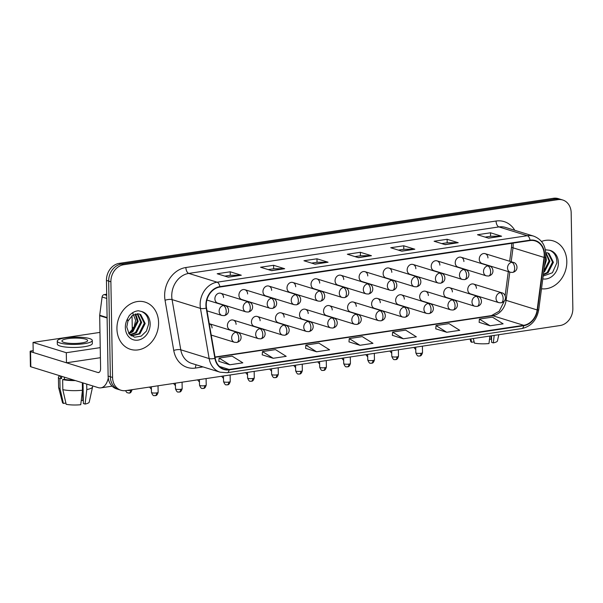<?xml version="1.0" encoding="UTF-8"?>
<svg xmlns="http://www.w3.org/2000/svg" width="603" height="603" viewBox="0 0 603 603"><rect width="100%" height="100%" fill="white"/><g stroke="black" fill="none" stroke-linecap="round" stroke-linejoin="round"><path stroke-width="0.9" d="M236.09 324.354A5.148 4.251 107.2 0 0 233.278 320.08A5.148 4.251 107.2 0 0 227.414 325.65A5.148 4.251 107.2 0 0 230.233 329.916L258.506 338.667A5.148 4.251 107.2 0 1 255.687 334.401A5.148 4.251 107.2 0 1 259.938 328.718A5.148 2.698 81.5 0 1 262.795 334.612A5.148 2.698 -98.5 0 1 260.79 338.841L258.506 338.667M260.127 320.751A5.148 4.251 107.2 0 0 257.308 316.477A5.148 4.251 107.2 0 0 251.451 322.047A5.148 4.251 107.2 0 0 254.262 326.321L282.536 335.064A5.148 4.251 107.2 0 1 279.724 330.798A5.148 4.251 107.2 0 1 283.968 325.115A5.148 2.698 81.5 0 1 286.832 331.009A5.148 2.698 -98.5 0 1 284.82 335.238L282.536 335.064M284.156 317.148A5.148 4.251 107.2 0 0 281.345 312.882A5.148 4.251 107.2 0 0 275.481 318.444A5.148 4.251 107.2 0 0 278.3 322.718L306.573 331.469A5.148 4.251 107.2 0 1 303.754 327.195A5.148 4.251 107.2 0 1 308.005 321.512A5.148 2.698 81.5 0 1 310.862 327.406A5.148 2.698 -98.5 0 1 308.857 331.642L306.573 331.469M308.193 313.545A5.148 4.251 107.2 0 0 305.374 309.279A5.148 4.251 107.2 0 0 299.518 314.849A5.148 4.251 107.2 0 0 302.329 319.115L330.602 327.866A5.148 4.251 107.2 0 1 327.791 323.592A5.148 4.251 107.2 0 1 332.042 317.909A5.148 2.698 81.5 0 1 334.899 323.803A5.148 2.698 -98.5 0 1 332.886 328.04L330.602 327.866M332.223 309.942A5.148 4.251 107.2 0 0 329.411 305.676A5.148 4.251 107.2 0 0 323.547 311.246A5.148 4.251 107.2 0 0 326.366 315.512L354.639 324.263A5.148 4.251 107.2 0 1 351.82 319.997A5.148 4.251 107.2 0 1 356.072 314.306A5.148 2.698 81.5 0 1 358.936 320.201A5.148 2.698 -98.5 0 1 356.923 324.437L354.639 324.263M356.26 306.339A5.148 4.251 107.2 0 0 353.441 302.073A5.148 4.251 107.2 0 0 347.584 307.643A5.148 4.251 107.2 0 0 350.396 311.909L378.669 320.66A5.148 4.251 107.2 0 1 375.857 316.394A5.148 4.251 107.2 0 1 380.109 310.711A5.148 2.698 81.5 0 1 382.965 316.598A5.148 2.698 -98.5 0 1 380.96 320.834L378.669 320.66M380.297 302.736A5.148 4.251 107.2 0 0 377.478 298.47A5.148 4.251 107.2 0 0 371.614 304.04A5.148 4.251 107.2 0 0 374.433 308.306L402.706 317.057A5.148 4.251 107.2 0 1 399.887 312.791A5.148 4.251 107.2 0 1 404.138 307.108A5.148 2.698 81.5 0 1 407.002 313.002A5.148 2.698 -98.5 0 1 404.99 317.231L402.706 317.057M404.327 299.141A5.148 4.251 107.2 0 0 401.515 294.867A5.148 4.251 107.2 0 0 395.651 300.437A5.148 4.251 107.2 0 0 398.47 304.703L426.736 313.454A5.148 4.251 107.2 0 1 423.924 309.188A5.148 4.251 107.2 0 1 428.175 303.505A5.148 2.698 81.5 0 1 431.032 309.399A5.148 2.698 -98.5 0 1 429.027 313.628L426.736 313.454M428.364 295.538A5.148 4.251 107.2 0 0 425.545 291.264A5.148 4.251 107.2 0 0 419.688 296.834A5.148 4.251 107.2 0 0 422.499 301.108L450.773 309.859A5.148 4.251 107.2 0 1 447.954 305.585A5.148 4.251 107.2 0 1 452.205 299.902A5.148 2.698 81.5 0 1 455.069 305.796A5.148 2.698 -98.5 0 1 453.057 310.032L450.773 309.859M452.393 291.935A5.148 4.251 107.2 0 0 449.582 287.669A5.148 4.251 107.2 0 0 443.718 293.231A5.148 4.251 107.2 0 0 446.537 297.505L474.81 306.256A5.148 4.251 107.2 0 1 471.991 301.982A5.148 4.251 107.2 0 1 476.242 296.299A5.148 2.698 81.5 0 1 479.099 302.193A5.148 2.698 -98.5 0 1 477.094 306.43L474.81 306.256M476.43 288.332A5.148 4.251 107.2 0 0 473.611 284.066A5.148 4.251 107.2 0 0 467.755 289.636A5.148 4.251 107.2 0 0 470.566 293.902L498.839 302.653A5.148 4.251 107.2 0 1 496.028 298.387A5.148 4.251 107.2 0 1 500.279 292.696A5.148 2.698 81.5 0 1 503.136 298.591A5.148 2.698 -98.5 0 1 501.123 302.827L498.839 302.653M223.577 297.55A5.148 4.251 107.2 0 0 220.758 293.284A5.148 4.251 107.2 0 0 214.902 298.854A5.148 4.251 107.2 0 0 217.713 303.121L245.986 311.872A5.148 4.251 107.2 0 1 243.167 307.605A5.148 4.251 107.2 0 1 247.418 301.915A5.148 2.698 81.5 0 1 250.283 307.809A5.148 2.698 -98.5 0 1 248.27 312.045L245.986 311.872M247.607 293.947A5.148 4.251 107.2 0 0 244.795 289.681A5.148 4.251 107.2 0 0 238.931 295.251A5.148 4.251 107.2 0 0 241.75 299.518L270.023 308.269A5.148 4.251 107.2 0 1 267.204 304.002A5.148 4.251 107.2 0 1 271.456 298.319A5.148 2.698 81.5 0 1 274.312 304.206A5.148 2.698 -98.5 0 1 272.307 308.442L270.023 308.269M271.644 290.352A5.148 4.251 107.2 0 0 268.825 286.078A5.148 4.251 107.2 0 0 262.968 291.648A5.148 4.251 107.2 0 0 265.78 295.915L294.053 304.666A5.148 4.251 107.2 0 1 291.241 300.4A5.148 4.251 107.2 0 1 295.485 294.716A5.148 2.698 81.5 0 1 298.349 300.611A5.148 2.698 -98.5 0 1 296.337 304.839L294.053 304.666M295.674 286.749A5.148 4.251 107.2 0 0 292.862 282.475A5.148 4.251 107.2 0 0 286.998 288.046A5.148 4.251 107.2 0 0 289.817 292.312L318.09 301.063A5.148 4.251 107.2 0 1 315.271 296.797A5.148 4.251 107.2 0 1 319.522 291.113A5.148 2.698 81.5 0 1 322.379 297.008A5.148 2.698 -98.5 0 1 320.374 301.236L318.09 301.063M319.711 283.146A5.148 4.251 107.2 0 0 316.892 278.88A5.148 4.251 107.2 0 0 311.035 284.443A5.148 4.251 107.2 0 0 313.846 288.716L342.12 297.467A5.148 4.251 107.2 0 1 339.308 293.194A5.148 4.251 107.2 0 1 343.559 287.51A5.148 2.698 81.5 0 1 346.416 293.405A5.148 2.698 -98.5 0 1 344.411 297.641L342.12 297.467M343.748 279.543A5.148 4.251 107.2 0 0 340.929 275.277A5.148 4.251 107.2 0 0 335.064 280.84A5.148 4.251 107.2 0 0 337.884 285.113L366.157 293.865A5.148 4.251 107.2 0 1 363.338 289.591A5.148 4.251 107.2 0 1 367.589 283.907A5.148 2.698 81.5 0 1 370.453 289.802A5.148 2.698 -98.5 0 1 368.441 294.038L366.157 293.865M367.777 275.94A5.148 4.251 107.2 0 0 364.958 271.674A5.148 4.251 107.2 0 0 359.102 277.244A5.148 4.251 107.2 0 0 361.921 281.511L390.186 290.262A5.148 4.251 107.2 0 1 387.375 285.995A5.148 4.251 107.2 0 1 391.626 280.305A5.148 2.698 81.5 0 1 394.483 286.199A5.148 2.698 -98.5 0 1 392.478 290.435L390.186 290.262M391.814 272.337A5.148 4.251 107.2 0 0 388.995 268.071A5.148 4.251 107.2 0 0 383.139 273.641A5.148 4.251 107.2 0 0 385.95 277.908L414.223 286.659A5.148 4.251 107.2 0 1 411.404 282.392A5.148 4.251 107.2 0 1 415.655 276.702A5.148 2.698 81.5 0 1 418.52 282.596A5.148 2.698 -98.5 0 1 416.507 286.832L414.223 286.659M415.844 268.734A5.148 4.251 107.2 0 0 413.032 264.468A5.148 4.251 107.2 0 0 407.168 270.038A5.148 4.251 107.2 0 0 409.987 274.305L438.26 283.056A5.148 4.251 107.2 0 1 435.441 278.79A5.148 4.251 107.2 0 1 439.693 273.106A5.148 2.698 81.5 0 1 442.549 278.993A5.148 2.698 -98.5 0 1 440.544 283.229L438.26 283.056M439.881 265.139A5.148 4.251 107.2 0 0 437.062 260.865A5.148 4.251 107.2 0 0 431.205 266.436A5.148 4.251 107.2 0 0 434.017 270.702L462.29 279.453A5.148 4.251 107.2 0 1 459.478 275.187A5.148 4.251 107.2 0 1 463.722 269.503A5.148 2.698 81.5 0 1 466.586 275.398A5.148 2.698 -98.5 0 1 464.574 279.626L462.29 279.453M463.911 261.536A5.148 4.251 107.2 0 0 461.099 257.262A5.148 4.251 107.2 0 0 455.235 262.833A5.148 4.251 107.2 0 0 458.054 267.106L486.327 275.857A5.148 4.251 107.2 0 1 483.508 271.584A5.148 4.251 107.2 0 1 487.759 265.9A5.148 2.698 81.5 0 1 490.616 271.795A5.148 2.698 -98.5 0 1 488.611 276.031L486.327 275.857M487.948 257.933A5.148 4.251 107.2 0 0 485.129 253.667A5.148 4.251 107.2 0 0 479.272 259.23A5.148 4.251 107.2 0 0 482.083 263.503L510.357 272.255A5.148 4.251 107.2 0 1 507.545 267.981A5.148 4.251 107.2 0 1 511.796 262.297A5.148 2.698 81.5 0 1 514.653 268.192A5.148 2.698 -98.5 0 1 512.64 272.428L510.357 272.255M212.06 327.949A5.148 4.251 107.2 0 0 209.241 323.683L237.514 332.434A5.148 4.251 107.2 0 0 235.901 332.321A5.148 4.251 107.2 0 0 231.65 338.004A5.148 4.251 107.2 0 0 234.469 342.27L236.753 342.444A5.148 2.698 -98.5 0 0 238.765 338.208A5.148 2.698 81.5 0 0 235.901 332.321M116.937 328.839A24.715 20.419 107.2 0 0 130.452 349.325A24.715 20.419 107.2 0 0 158.581 322.597A24.715 20.419 107.2 0 0 145.067 302.111A24.715 20.419 107.2 0 0 116.937 328.839A24.715 20.419 107.2 0 0 130.452 349.325A24.715 20.419 107.2 0 0 158.581 322.597A24.715 20.419 107.2 0 0 145.067 302.111A24.715 20.419 107.2 0 0 116.937 328.839M541.494 288.762A24.715 20.419 107.2 0 0 566.812 261.416A24.715 20.419 107.2 0 0 553.29 240.929A24.715 20.419 107.2 0 0 541.502 241.449A24.715 20.419 107.2 0 1 553.29 240.929L553.29 240.929A24.715 20.419 107.2 0 1 566.812 261.416A24.715 20.419 107.2 0 1 541.494 288.762M206.264 305.239A16.477 13.613 -72.8 0 1 219.869 287.043L530.052 240.559A16.477 13.613 -72.8 0 1 535.2 240.936A16.477 13.613 -72.8 0 1 544.049 257.421L537.145 309.95A16.477 13.613 -72.8 0 1 523.706 325.311L229.125 369.458A16.477 13.613 -72.8 0 1 223.977 369.089A16.477 13.613 -72.8 0 1 215.226 358.197L206.528 308.005A16.477 13.613 -72.8 0 1 206.264 305.239M205.917 305.291A16.892 13.952 107.2 0 0 206.188 308.125L214.887 358.318A16.892 13.952 107.2 0 0 229.132 369.865L523.713 325.718A16.892 13.952 107.2 0 0 537.492 309.972L544.396 257.443A16.892 13.952 107.2 0 0 530.045 240.16L219.861 286.644A16.892 13.952 107.2 0 0 205.917 305.291M121.015 390.254L116.575 388.882A15.444 12.761 107.2 0 1 108.125 376.076L106.46 280.41A15.444 12.761 107.2 0 1 119.213 263.36L553.464 198.281A15.444 12.761 107.2 0 1 558.295 198.628L560.519 199.314A15.444 12.761 107.2 0 0 555.687 198.967L121.429 264.046A15.444 12.761 107.2 0 0 108.676 281.096L110.349 376.769A15.444 12.761 107.2 0 0 118.791 389.568A15.444 12.761 107.2 0 1 110.349 376.769L108.676 281.096A15.444 12.761 107.2 0 1 121.429 264.046L555.687 198.967A15.444 12.761 107.2 0 1 560.519 199.314L562.735 200A15.444 12.761 107.2 0 0 557.903 199.653L123.645 264.732A15.444 12.761 107.2 0 0 110.892 281.782L112.565 377.455A15.444 12.761 107.2 0 0 121.015 390.254A15.444 12.761 107.2 0 0 125.839 390.608L560.097 325.53A15.444 12.761 107.2 0 0 572.85 308.472L571.177 212.806A15.444 12.761 107.2 0 0 562.735 200M485.121 237.1L490.623 236.27L501.206 236.157A4.115 2.156 81.5 0 1 501.59 236.218L490.503 232.788L477.493 234.733L488.573 238.17L501.59 236.218M490.563 236.286L490.503 232.788M441.743 243.597L447.238 242.775L457.828 242.662A4.115 2.156 81.5 0 1 458.212 242.715L447.125 239.285L434.107 241.238L445.195 244.667L458.212 242.715M447.185 242.783L447.125 239.285M398.357 250.102L403.859 249.28L414.442 249.16A4.115 2.156 81.5 0 1 414.826 249.22L403.739 245.79L390.721 247.735L401.809 251.172L414.826 249.22M403.799 249.288L403.739 245.79M224.829 276.106L230.331 275.285L240.914 275.164A4.115 2.156 81.5 0 1 241.298 275.224L230.21 271.795L217.193 273.747L228.281 277.176L241.298 275.224M230.271 275.292L230.21 271.795M268.207 269.601L273.709 268.78L284.299 268.667A4.115 2.156 81.5 0 1 284.676 268.727L273.596 265.29L260.579 267.242L271.667 270.672L284.676 268.727M273.656 268.787L273.596 265.29M311.593 263.104L317.095 262.282L327.678 262.162A4.115 2.156 81.5 0 1 328.062 262.222L316.974 258.793L303.957 260.745L315.045 264.174L328.062 262.222M317.035 262.29L316.974 258.793M354.971 256.599L360.473 255.778L371.064 255.664A4.115 2.156 81.5 0 1 371.448 255.717L360.36 252.288L347.343 254.24L358.431 257.669L371.448 255.717M360.421 255.785L360.36 252.288M435.75 328.831L446.725 332.276L459.735 330.331L449.031 323.623L436.022 325.575L435.75 328.884M479.136 322.326L490.103 325.778L503.121 323.826L492.417 317.125L479.4 319.07L479.129 322.379M305.6 348.338L316.575 351.783L329.592 349.83L318.889 343.13L305.872 345.082L305.6 348.383M262.222 354.835L273.197 358.288L286.206 356.335L275.503 349.627L262.486 351.579L262.215 354.888M218.836 361.34L229.811 364.785L242.828 362.833L232.125 356.132L219.108 358.084L218.836 361.385M392.372 335.328L403.339 338.78L416.356 336.828L405.653 330.127L392.636 332.072L392.365 335.381M359.961 345.285L372.971 343.333L362.267 336.625L349.25 338.577L348.979 341.886L359.961 345.285L349.25 338.577M316.575 351.783L305.872 345.082M273.197 358.288L262.486 351.579M229.811 364.785L219.108 358.084M403.339 338.78L392.636 332.072M446.725 332.276L436.022 325.575M490.103 325.778L479.4 319.07M127.919 321.15L126.773 327.007L129.117 333.896L134.688 337.22L141.215 336.135L146.416 331.107L148.655 323.984C148.715 317.736 146.295 313.56 141.396 311.457L138.441 310.771C134.906 311.065 131.808 312.738 129.155 315.791L127.437 319.002L127.926 321.15L132.479 315.346L138.682 313.869L140.703 314.57L145.187 323.51L139.873 333.926L131.364 335.909M135.66 313.937L138.147 321.331L132.833 331.74L128.929 333.67M135.132 314.073L137.265 321.06L131.951 331.469L128.62 333.233M137.657 313.756L141.667 322.424L136.353 332.833L130.256 335.072M137.175 313.748L140.785 322.153L135.471 332.562L129.924 334.771M139.044 313.944L139.821 314.299L144.305 323.238L138.992 333.647L131.16 335.773M132.607 312.746L135.637 320.216L133.979 327.512L129.14 333.052M543.16 276.084L552.423 272.744L556.886 262.802C556.946 256.561 554.526 252.386 549.619 250.275L545.383 249.755M545.768 255.974L546.378 260.157L544.373 266.843M545.466 258.551L544.765 263.843M545.881 252.582L549.898 261.242L544.577 271.659L543.657 272.292M545.798 252.883L549.016 260.971L543.785 271.312M546.913 252.695L548.926 253.396L553.418 262.335L548.097 272.744L543.318 274.855M547.268 252.77L548.044 253.124L552.536 262.064L547.215 272.473L543.386 274.38M106.701 294.226L104.198 294.603L106.723 295.38M108.276 378.021A20.592 10.786 81.5 0 1 100.874 387.85A20.592 10.786 81.5 0 1 98.176 387.623L30.821 366.775A2.578 0.535 179 0 1 30.414 366.496L30.15 351.391A2.578 0.535 -1 0 0 30.557 351.67L97.912 372.518A5.148 2.698 -98.5 0 0 98.583 372.571A5.148 2.698 -98.5 0 0 100.595 368.343L99.676 315.693A2.578 2.126 -72.8 0 1 99.699 315.248L102.095 297A2.578 2.126 -72.8 0 1 104.198 294.603M33.18 350.637L31.341 350.916A2.578 0.535 -1 0 0 30.15 351.391M99.962 332.396L33.037 342.421L66.3 352.717L100.234 347.637M134.092 327.278L132.245 327.557M33.037 342.421L33.218 352.491L66.481 362.787L100.407 357.707M66.3 352.717L66.481 362.787M67.853 338.637A12.874 2.683 -1 0 0 61.913 341.004A12.874 2.683 -1 0 0 68.614 343.235A12.874 2.683 -1 0 0 81.707 342.926A12.874 2.683 -1 0 0 87.654 340.552A12.874 2.683 -1 0 0 80.945 338.321A12.874 2.683 -1 0 0 67.853 338.637M57.277 341.087L57.33 344.109A17.51 3.648 -1 0 0 66.451 347.147A17.51 3.648 -1 0 0 84.254 346.717A17.51 3.648 -1 0 0 92.334 343.499L92.282 340.476A17.51 3.648 -1 0 0 83.161 337.439A17.51 3.648 -1 0 0 65.358 337.861A17.51 3.648 -1 0 0 57.277 341.087A17.51 3.648 -1 0 0 66.398 344.125A17.51 3.648 -1 0 0 84.201 343.695A17.51 3.648 -1 0 0 92.282 340.476M82.332 382.717L82.46 390.224L80.757 404.719A13.387 2.789 -1 0 1 66.172 404.296L62.825 389.651L62.644 379.581L64.408 379.317A14.932 3.113 -1 0 0 74.041 380.154M62.644 379.581A16.99 3.543 -1 0 0 75.398 380.576M62.825 389.651A16.99 3.543 -1 0 0 82.46 390.224M83.026 382.935L83.387 403.543L85.091 404.07L86.802 389.576L86.704 384.073M86.802 389.576A16.99 3.543 -1 0 0 92.561 386.983A16.99 3.543 -1 0 0 92.576 386.809L92.561 385.882M85.091 404.07A13.387 2.789 -1 0 0 89.221 402.111L92.561 386.983M82.558 382.792L82.867 400.52L83.335 400.452M82.867 400.52A10.296 2.148 -1 0 0 81.277 400.294M60.458 375.948L60.481 377.29A14.932 3.113 -1 0 0 61.634 378.458L59.878 378.722L60.051 388.792L63.398 403.437L65.885 403.068M61.596 376.302L61.634 378.458M64.408 379.317L64.37 377.161M59.991 375.805A16.99 3.543 -1 0 0 58.423 377.327A16.99 3.543 -1 0 0 59.878 378.722M58.423 377.327L58.597 387.397A16.99 3.543 -1 0 0 58.627 387.578A16.99 3.543 -1 0 0 60.051 388.792M58.627 387.578L62.486 402.578A13.387 2.789 -1 0 0 63.398 403.437M489.862 336.052L488.98 343.544A13.387 2.789 -1 0 1 474.395 343.115L473.347 338.532M491.505 335.811L491.618 342.368L493.322 342.896L494.204 335.404M493.322 342.896A13.387 2.789 -1 0 0 497.452 340.936L498.824 334.71M491.03 335.879L491.098 339.338L491.566 339.27M491.098 339.338A10.296 2.148 -1 0 0 489.508 339.112M470.099 339.014L470.717 341.404A13.387 2.789 -1 0 0 471.621 342.263L474.116 341.886M470.853 338.901L471.621 342.263M544.049 257.421L513.01 247.818A16.477 13.613 107.2 0 0 513.168 244.984A16.477 13.613 107.2 0 0 513.04 243.107M511.178 261.725L513.01 247.818A9.271 1.063 -172.5 0 1 511.54 247.026L511.691 243.311M203.045 366.918L195.47 368.056A25.741 21.271 -72.8 0 1 173.747 350.456L165.049 300.264A25.741 21.271 -72.8 0 1 185.89 267.513L496.073 221.03A5.148 2.698 -98.5 0 0 498.937 226.924L188.754 273.408A20.592 17.012 107.2 0 0 171.749 296.148A20.592 17.012 107.2 0 0 172.074 299.608L180.772 349.8A20.592 17.012 107.2 0 0 191.716 363.413L220.095 372.202A20.592 17.012 -72.8 0 1 209.158 358.581A5.148 1.523 -9.8 0 0 214.887 358.318M496.073 221.03A25.741 21.271 -72.8 0 1 514.796 230.308M505.374 227.391A20.592 17.012 107.2 0 0 498.937 226.924L527.316 235.713A20.592 17.012 -72.8 0 1 533.761 236.172L505.374 227.391M173.747 350.456A5.148 1.523 170.2 0 1 180.772 349.8L209.158 358.581L200.46 308.397A20.592 17.012 -72.8 0 1 200.136 304.937A20.592 17.012 -72.8 0 1 217.133 282.196A5.148 2.698 81.5 0 1 219.861 286.644M206.188 308.125A5.148 1.523 -9.8 0 1 200.46 308.397L172.074 299.608A5.148 1.523 170.2 0 0 165.049 300.264M220.095 372.202L227.21 372.722A5.148 2.698 -98.5 0 0 229.132 369.865M523.713 325.718A5.148 2.698 81.5 0 1 521.791 328.575C531.115 326.434 536.768 320.155 538.735 309.754L545.64 257.225C546.416 246.687 542.459 239.67 533.761 236.172M537.492 309.972A5.148 0.588 7.5 0 0 538.735 309.754M544.396 257.443A5.148 0.588 7.5 0 0 545.64 257.225M530.045 240.16A5.148 2.698 -98.5 0 0 527.316 235.713L217.133 282.196L188.754 273.408A5.148 2.698 -98.5 0 1 185.89 267.513M557.903 199.653L553.464 198.281M123.645 264.732L119.213 263.36M110.892 281.782L106.46 280.41M112.565 377.455L108.125 376.076M196.186 364.8A5.148 2.698 -98.5 0 0 195.47 368.056M523.706 325.311L492.666 315.708A16.477 13.613 107.2 0 0 506.098 300.339L509.814 272.081M537.145 309.95L506.098 300.339A9.271 1.063 -172.5 0 1 505.02 299.932M229.125 369.458L219.515 366.481M215.067 357.308L492.666 315.708A9.271 4.854 -98.5 0 0 491.445 315.603L499.224 311.201L504.402 300.92M371.064 255.664L358.174 257.594M327.678 262.162L314.796 264.091M284.299 268.667L271.41 270.596M240.914 275.164L228.032 277.101M414.442 249.16L401.56 251.089M457.828 242.662L444.946 244.592M501.206 236.157L488.324 238.087M223.389 305.517A5.148 4.251 107.2 0 0 219.138 311.208A5.148 4.251 107.2 0 0 221.949 315.475L224.241 315.648A5.148 2.698 -98.5 0 0 226.246 311.412A5.148 2.698 81.5 0 0 223.389 305.517A5.148 4.251 107.2 0 1 224.994 305.638C228.914 306.211 230.851 314.005 224.241 315.648M128.756 393.066A3.347 1.749 -98.5 0 0 129.2 393.103A3.347 1.749 -98.5 0 0 130.504 390.352A3.347 0.701 179 0 1 127.052 390.427M132.049 389.674L132.049 389.734A3.347 0.701 179 0 1 130.504 390.352M156.599 392.907A3.347 0.701 179 0 1 153.2 392.99A3.347 0.701 179 0 1 151.451 392.41C153.516 397.362 154.27 395.086 155.295 395.658A3.347 1.749 -98.5 0 0 156.599 392.907A3.347 0.701 179 0 0 158.144 392.289L158.031 385.784M154.858 395.621A3.347 1.749 -98.5 0 0 155.295 395.658C155.303 395.267 156.75 396.699 158.144 392.289M220.758 293.284L249.031 302.035A5.148 4.251 107.2 0 0 247.418 301.915M244.795 289.681L273.069 298.432A5.148 4.251 107.2 0 0 271.456 298.319M268.825 286.078L297.098 294.829A5.148 4.251 107.2 0 0 295.485 294.716M292.862 282.475L321.135 291.226A5.148 4.251 107.2 0 0 319.522 291.113M180.636 389.304A3.347 0.701 179 0 1 177.229 389.387A3.347 0.701 179 0 1 175.488 388.807C177.546 393.759 178.307 391.483 179.325 392.056A3.347 1.749 -98.5 0 0 180.636 389.304A3.347 0.701 179 0 0 182.181 388.686L182.068 382.181M178.887 392.018A3.347 1.749 -98.5 0 0 179.325 392.056C179.332 391.664 180.787 393.096 182.181 388.686M233.278 320.08L261.551 328.831A5.148 4.251 107.2 0 0 259.938 328.718M204.666 385.701A3.347 0.701 179 0 1 201.266 385.784A3.347 0.701 179 0 1 199.518 385.204C201.583 390.164 202.337 387.887 203.362 388.453A3.347 1.749 -98.5 0 0 204.666 385.701A3.347 0.701 179 0 0 206.211 385.083L206.098 378.578M202.925 388.415A3.347 1.749 -98.5 0 0 203.362 388.453C203.369 388.061 204.824 389.5 206.211 385.083M257.308 316.477L285.581 325.228A5.148 4.251 107.2 0 0 283.968 325.115M228.703 382.098A3.347 0.701 179 0 1 225.296 382.181A3.347 0.701 179 0 1 223.555 381.601C225.612 386.561 226.374 384.284 227.399 384.85A3.347 1.749 -98.5 0 0 228.703 382.098A3.347 0.701 179 0 0 230.248 381.488L230.135 374.976M226.954 384.82A3.347 1.749 -98.5 0 0 227.399 384.85C227.406 384.458 228.854 385.897 230.248 381.488M281.345 312.882L309.618 321.633A5.148 4.251 107.2 0 0 308.005 321.512M127.437 319.002A14.728 12.166 107.2 0 0 125.349 327.58A14.728 12.166 107.2 0 0 138.012 340.122A14.728 12.166 107.2 0 0 150.17 323.856A14.728 12.166 107.2 0 0 141.396 311.457M542.79 278.895A14.728 12.166 107.2 0 0 558.393 262.682A14.728 12.166 107.2 0 0 549.619 250.275M99.216 372.322L97.912 372.518M107.115 317.992L99.676 315.693M30.557 351.67L30.821 366.775M99.699 315.248L107.108 317.54M106.776 298.447L102.095 297M316.892 278.88L345.165 287.623A5.148 4.251 107.2 0 0 343.559 287.51M340.929 275.277L369.202 284.028A5.148 4.251 107.2 0 0 367.589 283.907M364.958 271.674L393.231 280.425A5.148 4.251 107.2 0 0 391.626 280.305M252.732 378.496A3.347 0.701 179 0 1 249.333 378.578A3.347 0.701 179 0 1 247.584 377.998C249.65 382.958 250.403 380.681 251.428 381.254A3.347 1.749 -98.5 0 0 252.732 378.496A3.347 0.701 179 0 0 254.278 377.885L254.165 371.373M250.991 381.217A3.347 1.749 -98.5 0 0 251.428 381.254C251.436 380.862 252.891 382.294 254.278 377.885M305.374 309.279L333.647 318.03A5.148 4.251 107.2 0 0 332.042 317.909M276.769 374.9A3.347 0.701 179 0 1 273.363 374.976A3.347 0.701 179 0 1 271.621 374.395C273.679 379.355 274.44 377.079 275.465 377.651A3.347 1.749 -98.5 0 0 276.769 374.9A3.347 0.701 179 0 0 278.315 374.282L278.202 367.777M275.021 377.614A3.347 1.749 -98.5 0 0 275.465 377.651C275.473 377.259 276.92 378.692 278.315 374.282M329.411 305.676L357.685 314.427A5.148 4.251 107.2 0 0 356.072 314.306M300.799 371.297A3.347 0.701 179 0 1 297.4 371.38A3.347 0.701 179 0 1 295.658 370.8C297.716 375.752 298.477 373.476 299.495 374.048A3.347 1.749 -98.5 0 0 300.799 371.297A3.347 0.701 179 0 0 302.344 370.679L302.231 364.174M299.058 374.011A3.347 1.749 -98.5 0 0 299.495 374.048C299.503 373.656 300.957 375.089 302.344 370.679M353.441 302.073L381.714 310.824A5.148 4.251 107.2 0 0 380.109 310.711M388.995 268.071L417.268 276.822A5.148 4.251 107.2 0 0 415.655 276.702M413.032 264.468L441.298 273.219A5.148 4.251 107.2 0 0 439.693 273.106M437.062 260.865L465.335 269.616A5.148 4.251 107.2 0 0 463.722 269.503M461.099 257.262L489.372 266.013A5.148 4.251 107.2 0 0 487.759 265.9M485.129 253.667L513.402 262.418A5.148 4.251 107.2 0 0 511.796 262.297M324.836 367.694A3.347 0.701 179 0 1 321.429 367.777A3.347 0.701 179 0 1 319.688 367.197C321.746 372.149 322.507 369.873 323.532 370.446A3.347 1.749 -98.5 0 0 324.836 367.694A3.347 0.701 179 0 0 326.381 367.076L326.268 360.571M323.095 370.408A3.347 1.749 -98.5 0 0 323.532 370.446C323.54 370.054 324.987 371.486 326.381 367.076M377.478 298.47L405.751 307.221A5.148 4.251 107.2 0 0 404.138 307.108M348.873 364.091A3.347 0.701 179 0 1 345.466 364.174A3.347 0.701 179 0 1 343.725 363.594C345.783 368.554 346.544 366.27 347.562 366.843A3.347 1.749 -98.5 0 0 348.873 364.091A3.347 0.701 179 0 0 350.418 363.473L350.298 356.968M347.124 366.805A3.347 1.749 -98.5 0 0 347.562 366.843C347.569 366.451 349.024 367.883 350.418 363.473M401.515 294.867L429.781 303.618A5.148 4.251 107.2 0 0 428.175 303.505M372.903 360.488A3.347 0.701 179 0 1 369.503 360.571A3.347 0.701 179 0 1 367.755 359.991C369.82 364.951 370.574 362.674 371.599 363.24A3.347 1.749 -98.5 0 0 372.903 360.488A3.347 0.701 179 0 0 374.448 359.878L374.335 353.366M371.162 363.202A3.347 1.749 -98.5 0 0 371.599 363.24C371.606 362.848 373.061 364.287 374.448 359.878M425.545 291.264L453.818 300.015A5.148 4.251 107.2 0 0 452.205 299.902M396.94 356.886A3.347 0.701 179 0 1 393.533 356.968A3.347 0.701 179 0 1 391.792 356.388C393.849 361.348 394.611 359.071 395.636 359.644A3.347 1.749 -98.5 0 0 396.94 356.886A3.347 0.701 179 0 0 398.485 356.275L398.372 349.763M395.191 359.607A3.347 1.749 -98.5 0 0 395.636 359.644C395.643 359.245 397.091 360.684 398.485 356.275M449.582 287.669L477.855 296.42A5.148 4.251 107.2 0 0 476.242 296.299M420.969 353.29A3.347 0.701 179 0 1 417.57 353.366A3.347 0.701 179 0 1 415.821 352.785C417.887 357.745 418.64 355.469 419.665 356.041A3.347 1.749 -98.5 0 0 420.969 353.29A3.347 0.701 179 0 0 422.515 352.672L422.401 346.167M419.228 356.004A3.347 1.749 -98.5 0 0 419.665 356.041C419.673 355.649 421.128 357.082 422.515 352.672M473.611 284.066L501.884 292.817A5.148 4.251 107.2 0 0 500.279 292.696M227.21 372.722L521.791 328.575M215.022 357.029L491.445 315.603M505.126 295.779L508.306 271.614M509.663 261.257L511.54 247.026M125.469 390.654L126.947 392.636L129.2 393.103C129.208 392.711 130.655 394.143 132.049 389.734M206.889 300.03L224.994 305.638M132.042 315.655L132.291 330.143M207.017 310.854L221.949 315.475M151.451 392.41L151.353 386.787M211.216 335.072L234.469 342.27M237.514 332.434C241.426 333.014 243.363 340.808 236.753 342.444M149.506 387.058L151.398 389.259M249.031 302.035C252.943 302.616 254.881 310.409 248.27 312.045M173.536 383.463L175.428 385.656M273.069 298.432C276.981 299.013 278.918 306.806 272.307 308.442M197.573 379.86L199.465 382.053M297.098 294.829C301.018 295.41 302.955 303.203 296.337 304.839M221.603 376.257L223.502 378.45M321.135 291.226C325.047 291.807 326.984 299.601 320.374 301.236M175.488 388.807L175.39 383.184M261.551 328.831C265.463 329.411 267.4 337.205 260.79 338.841M199.518 385.204L199.42 379.581M285.581 325.228C289.5 325.808 291.437 333.602 284.82 335.238M223.555 381.601L223.457 375.978M309.618 321.633C313.53 322.206 315.467 329.999 308.857 331.642M112.105 386.169L100.874 387.85M245.64 372.654L247.531 374.847M345.165 287.623C349.084 288.204 351.021 295.998 344.411 297.641M269.669 369.051L271.569 371.252M369.202 284.028C373.114 284.601 375.051 292.395 368.441 294.038M293.706 365.448L295.598 367.649M393.231 280.425C397.151 281.006 399.088 288.792 392.478 290.435M247.584 377.998L247.486 372.375M333.647 318.03C337.567 318.603 339.504 326.396 332.886 328.04M271.621 374.395L271.523 368.772M357.685 314.427C361.596 315.007 363.534 322.793 356.923 324.437M295.658 370.8L295.553 365.177M381.714 310.824C385.634 311.404 387.571 319.198 380.96 320.834M317.743 361.845L319.635 364.046M417.268 276.822C421.18 277.403 423.118 285.196 416.507 286.832M341.773 358.25L343.665 360.443M441.298 273.219C445.218 273.8 447.155 281.593 440.544 283.229M365.81 354.647L367.702 356.84M465.335 269.616C469.255 270.197 471.192 277.991 464.574 279.626M389.84 351.044L391.731 353.237M489.372 266.013C493.284 266.594 495.221 274.388 488.611 276.031M413.877 347.441L415.769 349.634M513.402 262.418C517.321 262.991 519.258 270.785 512.64 272.428M319.688 367.197L319.59 361.574M405.751 307.221C409.663 307.801 411.6 315.595 404.99 317.231M343.725 363.594L343.627 357.971M429.781 303.618C433.7 304.198 435.637 311.992 429.027 313.628M367.755 359.991L367.657 354.368M453.818 300.015C457.73 300.596 459.674 308.389 453.057 310.032M391.792 356.388L391.694 350.765M477.855 296.42C481.767 296.993 483.704 304.786 477.094 306.43M415.821 352.785L415.723 347.162M501.884 292.817C505.804 293.39 507.741 301.183 501.123 302.827"/></g></svg>
